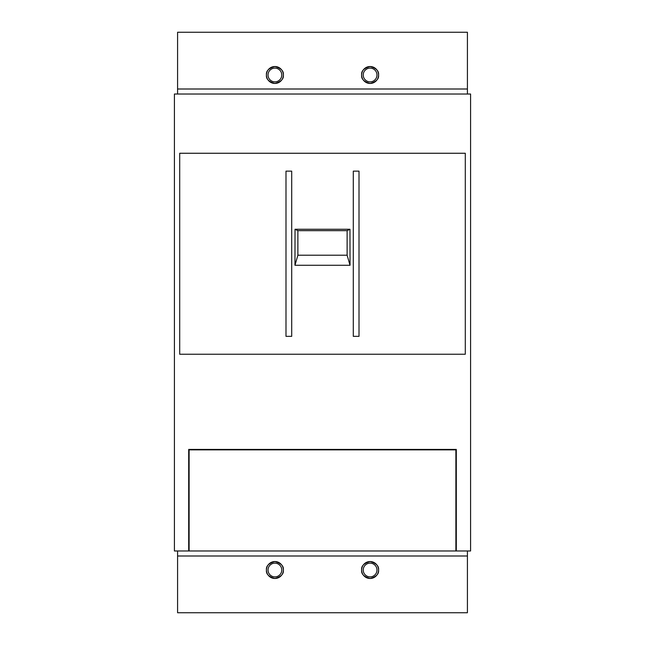 <?xml version="1.0" encoding="UTF-8"?>
<svg xmlns="http://www.w3.org/2000/svg" width="645" height="645" viewBox="0 0 645 645"><rect width="100%" height="100%" fill="white"/><g stroke="black" fill="none" stroke-linecap="round" stroke-linejoin="round"><path stroke-width="0.97" d="M376.978 74.981A6.877 6.877 0 0 1 370.101 81.859A6.877 6.877 0 0 1 363.224 74.981A6.877 6.877 0 0 1 370.101 68.112A6.877 6.877 0 0 1 376.978 74.981M378.559 74.981A8.466 8.466 0 0 1 370.101 83.447A8.466 8.466 0 0 1 361.635 74.981C361.16 78.98 363.974 81.802 370.101 83.447C376.22 81.802 379.042 78.98 378.559 74.981C379.042 70.982 376.22 68.16 370.101 66.524C363.974 68.16 361.16 70.982 361.635 74.981A8.466 8.466 0 0 1 370.101 66.524A8.466 8.466 0 0 1 378.559 74.981M281.776 74.981A6.877 6.877 0 0 1 274.899 81.859A6.877 6.877 0 0 1 268.022 74.981A6.877 6.877 0 0 1 274.899 68.112A6.877 6.877 0 0 1 281.776 74.981M283.365 74.981A8.466 8.466 0 0 1 274.899 83.447A8.466 8.466 0 0 1 266.441 74.981C265.958 78.98 268.78 81.802 274.899 83.447C281.026 81.802 283.84 78.98 283.365 74.981C283.84 70.982 281.026 68.16 274.899 66.524C268.78 68.16 265.958 70.982 266.441 74.981A8.466 8.466 0 0 1 274.899 66.524A8.466 8.466 0 0 1 283.365 74.981M177.585 89.002L467.415 89.002L467.415 32.25L177.585 32.25L177.585 94.025M467.415 89.002L467.415 94.025M359.007 253.743L359.007 336.351L353.299 336.351L353.299 171.143L359.007 171.143L359.007 253.743M285.993 171.143L291.701 171.143L291.701 336.351L285.993 336.351L285.993 171.143M465.295 153.26L465.295 354.234L179.705 354.234L179.705 153.26L465.295 153.26M470.584 94.025L470.584 550.975L174.416 550.975L174.416 94.025L470.584 94.025M456.305 550.975L456.305 449.428L188.695 449.428L188.695 550.975M455.886 549.919L456.305 549.919M188.695 549.919L189.114 549.919M455.886 550.975L455.886 449.855L189.114 449.855L189.114 550.975M268.022 570.019A6.877 6.877 0 0 1 274.899 563.141A6.877 6.877 0 0 1 281.776 570.019A6.877 6.877 0 0 1 274.899 576.888A6.877 6.877 0 0 1 268.022 570.019M266.441 570.019A8.466 8.466 0 0 1 274.899 561.553A8.466 8.466 0 0 1 283.365 570.019C283.84 566.02 281.026 563.198 274.899 561.553C268.78 563.198 265.958 566.02 266.441 570.019C265.958 574.018 268.78 576.84 274.899 578.476C281.026 576.84 283.84 574.018 283.365 570.019A8.466 8.466 0 0 1 274.899 578.476A8.466 8.466 0 0 1 266.441 570.019M363.224 570.019A6.877 6.877 0 0 1 370.101 563.141A6.877 6.877 0 0 1 376.978 570.019A6.877 6.877 0 0 1 370.101 576.888A6.877 6.877 0 0 1 363.224 570.019M361.635 570.019A8.466 8.466 0 0 1 370.101 561.553A8.466 8.466 0 0 1 378.559 570.019C379.042 566.02 376.22 563.198 370.101 561.553C363.974 563.198 361.16 566.02 361.635 570.019C361.16 574.018 363.974 576.84 370.101 578.476C376.22 576.84 379.042 574.018 378.559 570.019A8.466 8.466 0 0 1 370.101 578.476A8.466 8.466 0 0 1 361.635 570.019M467.415 555.998L177.585 555.998L177.585 612.75L467.415 612.75L467.415 550.975M177.585 555.998L177.585 550.975M297.877 255.218L297.877 230.668L295.031 229.265L294.967 265.28L297.877 255.218L347.123 255.218L350.033 265.28L294.967 265.28M350.033 265.28L349.969 229.265L347.123 230.668L347.123 255.218M347.123 230.668L297.877 230.668M349.969 229.265L295.031 229.265"/></g></svg>
